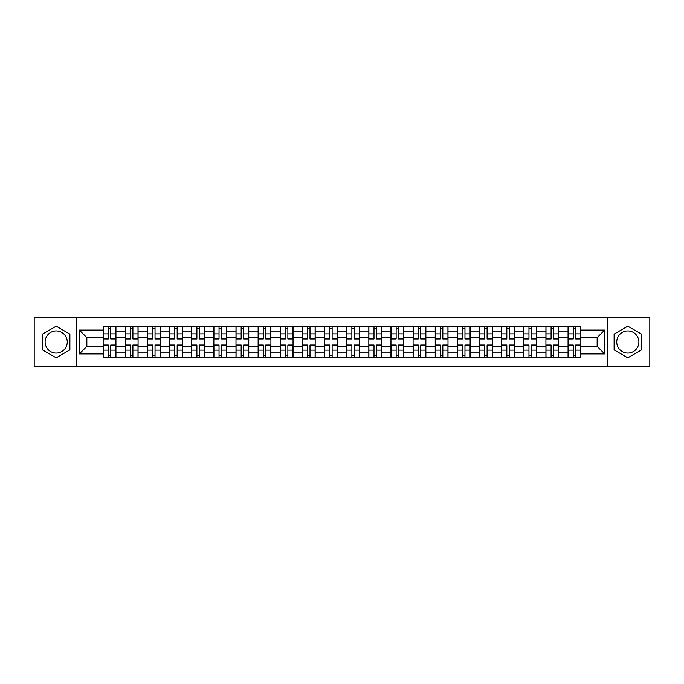 <?xml version="1.0" encoding="UTF-8"?>
<svg xmlns="http://www.w3.org/2000/svg" width="684" height="684" viewBox="0 0 684 684"><rect width="100%" height="100%" fill="white"/><g stroke="black" fill="none" stroke-linecap="round" stroke-linejoin="round"><path stroke-width="1.03" d="M56.199 353.072A11.072 11.072 0 0 1 45.127 342A11.072 11.072 0 0 1 56.199 330.928A11.072 11.072 0 0 1 67.263 342A11.072 11.072 0 0 1 56.199 353.072M627.801 353.072A11.072 11.072 0 0 1 616.737 342A11.072 11.072 0 0 1 627.801 330.928A11.072 11.072 0 0 1 638.873 342A11.072 11.072 0 0 1 627.801 353.072M607.512 366.333L649.8 366.333L649.8 317.667L34.2 317.667L34.2 366.333L607.512 366.333L607.512 317.667M125.309 357.253L125.309 331.073L115.938 331.073L115.938 357.253M115.938 331.073L115.938 326.747M125.309 331.073L125.309 326.747M138.074 326.747L138.074 357.253M147.445 357.253L147.445 326.747M160.218 326.747L160.218 357.253M169.581 357.253L169.581 326.747M182.354 326.747L182.354 357.253M191.717 357.253L191.717 326.747M204.49 326.747L204.49 357.253M213.853 357.253L213.853 326.747M226.626 326.747L226.626 357.253M235.997 357.253L235.997 326.747M248.762 326.747L248.762 357.253M258.133 357.253L258.133 326.747M270.907 326.747L270.907 357.253M280.269 357.253L280.269 326.747M293.043 326.747L293.043 357.253M302.405 357.253L302.405 326.747M315.179 326.747L315.179 357.253M324.549 357.253L324.549 326.747M337.315 326.747L337.315 357.253M346.685 357.253L346.685 326.747M359.451 326.747L359.451 357.253M368.821 357.253L368.821 326.747M381.595 326.747L381.595 357.253M390.957 357.253L390.957 326.747M403.731 326.747L403.731 357.253M413.093 357.253L413.093 326.747M425.867 326.747L425.867 357.253M435.238 357.253L435.238 326.747M448.003 326.747L448.003 357.253M457.374 357.253L457.374 326.747M470.147 326.747L470.147 357.253M479.51 357.253L479.51 326.747M492.283 326.747L492.283 357.253M501.646 357.253L501.646 326.747M514.419 326.747L514.419 357.253M523.782 357.253L523.782 326.747M536.555 326.747L536.555 357.253M545.926 357.253L545.926 326.747M558.691 326.747L558.691 357.253M568.062 357.253L568.062 326.747M568.062 346.403L558.691 346.403M545.926 346.403L536.555 346.403M523.782 346.403L514.419 346.403M501.646 346.403L492.283 346.403M479.51 346.403L470.147 346.403M457.374 346.403L448.003 346.403M435.238 346.403L425.867 346.403M413.093 346.403L403.731 346.403M390.957 346.403L381.595 346.403M368.821 346.403L359.451 346.403M346.685 346.403L337.315 346.403M324.549 346.403L315.179 346.403M302.405 346.403L293.043 346.403M280.269 346.403L270.907 346.403M258.133 346.403L248.762 346.403M235.997 346.403L226.626 346.403M213.853 346.403L204.49 346.403M191.717 346.403L182.354 346.403M169.581 346.403L160.218 346.403M147.445 346.403L138.074 346.403M125.309 346.403L115.938 346.403M568.062 337.597L558.691 337.597M545.926 337.597L536.555 337.597M523.782 337.597L514.419 337.597M501.646 337.597L492.283 337.597M479.51 337.597L470.147 337.597M457.374 337.597L448.003 337.597M435.238 337.597L425.867 337.597M413.093 337.597L403.731 337.597M390.957 337.597L381.595 337.597M368.821 337.597L359.451 337.597M346.685 337.597L337.315 337.597M324.549 337.597L315.179 337.597M302.405 337.597L293.043 337.597M280.269 337.597L270.907 337.597M258.133 337.597L248.762 337.597M235.997 337.597L226.626 337.597M213.853 337.597L204.49 337.597M191.717 337.597L182.354 337.597M169.581 337.597L160.218 337.597M147.445 337.597L138.074 337.597M125.309 337.597L115.938 337.597M86.851 346.403L103.164 346.403L103.164 337.597L86.851 337.597L86.851 346.403L79.327 353.919L79.327 330.081L103.164 330.081L103.164 337.597M580.836 337.597L580.836 346.403L597.149 346.403L597.149 337.597L580.836 337.597L580.836 326.747L103.164 326.747L103.164 330.081M580.836 330.081L604.673 330.081L604.673 353.919L580.836 353.919L580.836 346.403M103.164 346.403L103.164 357.253L580.836 357.253L580.836 353.919M103.164 353.919L79.327 353.919M76.488 366.333L76.488 317.667M69.888 334.091L56.199 326.191L42.502 334.091L42.502 349.909L56.199 357.809L69.888 349.909L69.888 334.091M641.498 334.091L627.801 326.191L614.112 334.091L614.112 349.909L627.801 357.809L641.498 349.909L641.498 334.091M110.757 355.124L108.346 355.124M108.346 328.876L110.757 328.876M132.901 355.124L130.482 355.124M130.482 328.876L132.901 328.876M155.037 355.124L152.626 355.124M152.626 328.876L155.037 328.876M177.173 355.124L174.762 355.124M174.762 328.876L177.173 328.876M199.309 355.124L196.898 355.124M196.898 328.876L199.309 328.876M221.445 355.124L219.034 355.124M219.034 328.876L221.445 328.876M243.589 355.124L241.17 355.124M241.17 328.876L243.589 328.876M265.725 355.124L263.314 355.124M263.314 328.876L265.725 328.876M287.861 355.124L285.45 355.124M285.45 328.876L287.861 328.876M309.997 355.124L307.586 355.124M307.586 328.876L309.997 328.876M332.133 355.124L329.722 355.124M329.722 328.876L332.133 328.876M354.278 355.124L351.867 355.124M351.867 328.876L354.278 328.876M376.414 355.124L374.003 355.124M374.003 328.876L376.414 328.876M398.55 355.124L396.139 355.124M396.139 328.876L398.55 328.876M420.686 355.124L418.275 355.124M418.275 328.876L420.686 328.876M442.83 355.124L440.411 355.124M440.411 328.876L442.83 328.876M464.966 355.124L462.555 355.124M462.555 328.876L464.966 328.876M487.102 355.124L484.691 355.124M484.691 328.876L487.102 328.876M509.238 355.124L506.827 355.124M506.827 328.876L509.238 328.876M531.374 355.124L528.963 355.124M528.963 328.876L531.374 328.876M553.518 355.124L551.099 355.124M551.099 328.876L553.518 328.876M575.654 355.124L573.243 355.124M573.243 328.876L575.654 328.876M79.327 330.081L86.851 337.597M597.149 346.403L604.673 353.919M597.149 337.597L604.673 330.081M110.757 338.948L110.757 326.884L115.87 326.884L115.87 338.948L110.757 338.948M108.346 328.73L110.757 328.73M108.346 326.884L103.241 326.884L103.241 338.948L108.346 338.948L108.346 326.884L110.757 326.884M108.346 345.052L108.346 357.116L103.241 357.116L103.241 345.052L108.346 345.052M110.757 355.27L108.346 355.27M110.757 357.116L115.87 357.116L115.87 345.052L110.757 345.052L110.757 357.116L108.346 357.116M132.901 338.948L132.901 326.884L138.006 326.884L138.006 338.948L132.901 338.948M130.482 328.73L132.901 328.73M130.482 326.884L125.377 326.884L125.377 338.948L130.482 338.948L130.482 326.884L132.901 326.884M155.037 338.948L155.037 326.884L160.142 326.884L160.142 338.948L155.037 338.948M152.626 328.73L155.037 328.73M152.626 326.884L147.513 326.884L147.513 338.948L152.626 338.948L152.626 326.884L155.037 326.884M130.482 345.052L130.482 357.116L125.377 357.116L125.377 345.052L130.482 345.052M132.901 355.27L130.482 355.27M132.901 357.116L138.006 357.116L138.006 345.052L132.901 345.052L132.901 357.116L130.482 357.116M152.626 345.052L152.626 357.116L147.513 357.116L147.513 345.052L152.626 345.052M155.037 355.27L152.626 355.27M155.037 357.116L160.142 357.116L160.142 345.052L155.037 345.052L155.037 357.116L152.626 357.116M177.173 338.948L177.173 326.884L182.286 326.884L182.286 338.948L177.173 338.948M174.762 328.73L177.173 328.73M174.762 326.884L169.649 326.884L169.649 338.948L174.762 338.948L174.762 326.884L179.234 326.884M199.309 338.948L199.309 326.884L204.422 326.884L204.422 338.948L199.309 338.948M196.898 328.73L199.309 328.73M194.837 326.884L191.794 326.884L191.794 338.948L196.898 338.948L196.898 326.884L199.309 326.884M221.445 338.948L221.445 326.884L226.558 326.884L226.558 338.948L221.445 338.948M219.034 328.73L221.445 328.73M216.982 326.884L213.93 326.884L213.93 338.948L219.034 338.948L219.034 326.884L221.445 326.884M174.762 345.052L174.762 357.116L169.649 357.116L169.649 345.052L174.762 345.052M177.173 355.27L174.762 355.27M177.173 357.116L182.286 357.116L182.286 345.052L177.173 345.052L177.173 357.116L174.762 357.116M196.898 345.052L196.898 357.116L191.794 357.116L191.794 345.052L196.898 345.052M199.309 355.27L196.898 355.27M199.309 357.116L204.422 357.116L204.422 345.052L199.309 345.052L199.309 357.116L196.898 357.116M219.034 345.052L219.034 357.116L213.93 357.116L213.93 345.052L219.034 345.052M221.445 355.27L219.034 355.27M221.445 357.116L226.558 357.116L226.558 345.052L221.445 345.052L221.445 357.116L219.034 357.116M243.589 338.948L243.589 326.884L248.694 326.884L248.694 338.948L243.589 338.948M241.17 328.73L243.589 328.73M241.17 326.884L236.066 326.884L236.066 338.948L241.17 338.948L241.17 326.884L245.642 326.884M241.17 345.052L241.17 357.116L236.066 357.116L236.066 345.052L241.17 345.052M243.589 355.27L241.17 355.27M243.589 357.116L248.694 357.116L248.694 345.052L243.589 345.052L243.589 357.116L239.118 357.116M265.725 338.948L265.725 326.884L270.83 326.884L270.83 338.948L265.725 338.948M263.314 328.73L265.725 328.73M261.254 326.884L258.201 326.884L258.201 338.948L263.314 338.948L263.314 326.884L265.725 326.884M263.314 345.052L263.314 357.116L258.201 357.116L258.201 345.052L263.314 345.052M265.725 355.27L263.314 355.27M265.725 357.116L270.83 357.116L270.83 345.052L265.725 345.052L265.725 357.116L263.314 357.116M287.861 338.948L287.861 326.884L292.974 326.884L292.974 338.948L287.861 338.948M285.45 328.73L287.861 328.73M285.45 326.884L280.337 326.884L280.337 338.948L285.45 338.948L285.45 326.884L287.861 326.884M285.45 345.052L285.45 357.116L280.337 357.116L280.337 345.052L285.45 345.052M287.861 355.27L285.45 355.27M287.861 357.116L292.974 357.116L292.974 345.052L287.861 345.052L287.861 357.116L285.45 357.116M309.997 338.948L309.997 326.884L315.11 326.884L315.11 338.948L309.997 338.948M307.586 328.73L309.997 328.73M307.586 326.884L302.482 326.884L302.482 338.948L307.586 338.948L307.586 326.884L309.997 326.884M307.586 345.052L307.586 357.116L302.482 357.116L302.482 345.052L307.586 345.052M309.997 355.27L307.586 355.27M309.997 357.116L315.11 357.116L315.11 345.052L309.997 345.052L309.997 357.116L307.586 357.116M332.133 338.948L332.133 326.884L337.246 326.884L337.246 338.948L332.133 338.948M329.722 328.73L332.133 328.73M329.722 326.884L324.618 326.884L324.618 338.948L329.722 338.948L329.722 326.884L332.133 326.884M354.278 338.948L354.278 326.884L359.382 326.884L359.382 338.948L354.278 338.948M351.867 328.73L354.278 328.73M351.867 326.884L346.754 326.884L346.754 338.948L351.867 338.948L351.867 326.884L354.278 326.884M376.414 338.948L376.414 326.884L381.518 326.884L381.518 338.948L376.414 338.948M374.003 328.73L376.414 328.73M374.003 326.884L368.89 326.884L368.89 338.948L374.003 338.948L374.003 326.884L376.414 326.884M398.55 338.948L398.55 326.884L403.663 326.884L403.663 338.948L398.55 338.948M396.139 328.73L398.55 328.73M396.139 326.884L391.026 326.884L391.026 338.948L396.139 338.948L396.139 326.884L398.55 326.884M420.686 338.948L420.686 326.884L425.799 326.884L425.799 338.948L420.686 338.948M418.275 328.73L420.686 328.73M416.214 326.884L413.17 326.884L413.17 338.948L418.275 338.948L418.275 326.884L420.686 326.884M442.83 338.948L442.83 326.884L447.934 326.884L447.934 338.948L442.83 338.948M440.411 328.73L442.83 328.73M438.359 326.884L435.306 326.884L435.306 338.948L440.411 338.948L440.411 326.884L442.83 326.884M329.722 345.052L329.722 357.116L324.618 357.116L324.618 345.052L329.722 345.052M332.133 355.27L329.722 355.27M332.133 357.116L337.246 357.116L337.246 345.052L332.133 345.052L332.133 357.116L329.722 357.116M351.867 345.052L351.867 357.116L346.754 357.116L346.754 345.052L351.867 345.052M354.278 355.27L351.867 355.27M354.278 357.116L359.382 357.116L359.382 345.052L354.278 345.052L354.278 357.116L351.867 357.116M374.003 345.052L374.003 357.116L368.89 357.116L368.89 345.052L374.003 345.052M376.414 355.27L374.003 355.27M376.414 357.116L381.518 357.116L381.518 345.052L376.414 345.052L376.414 357.116L374.003 357.116M396.139 345.052L396.139 357.116L391.026 357.116L391.026 345.052L396.139 345.052M398.55 355.27L396.139 355.27M398.55 357.116L403.663 357.116L403.663 345.052L398.55 345.052L398.55 357.116L396.139 357.116M418.275 345.052L418.275 357.116L413.17 357.116L413.17 345.052L418.275 345.052M420.686 355.27L418.275 355.27M420.686 357.116L425.799 357.116L425.799 345.052L420.686 345.052L420.686 357.116L418.275 357.116M440.411 345.052L440.411 357.116L435.306 357.116L435.306 345.052L440.411 345.052M442.83 355.27L440.411 355.27M442.83 357.116L447.934 357.116L447.934 345.052L442.83 345.052L442.83 357.116L440.411 357.116M464.966 338.948L464.966 326.884L470.07 326.884L470.07 338.948L464.966 338.948M462.555 328.73L464.966 328.73M462.555 326.884L457.442 326.884L457.442 338.948L462.555 338.948L462.555 326.884L464.966 326.884M462.555 345.052L462.555 357.116L457.442 357.116L457.442 345.052L462.555 345.052M464.966 355.27L462.555 355.27M464.966 357.116L470.07 357.116L470.07 345.052L464.966 345.052L464.966 357.116L462.555 357.116M487.102 338.948L487.102 326.884L492.206 326.884L492.206 338.948L487.102 338.948M484.691 328.73L487.102 328.73M484.691 326.884L479.578 326.884L479.578 338.948L484.691 338.948L484.691 326.884L487.102 326.884M484.691 345.052L484.691 357.116L479.578 357.116L479.578 345.052L484.691 345.052M487.102 355.27L484.691 355.27M487.102 357.116L492.206 357.116L492.206 345.052L487.102 345.052L487.102 357.116L484.691 357.116M509.238 338.948L509.238 326.884L514.351 326.884L514.351 338.948L509.238 338.948M506.827 328.73L509.238 328.73M506.827 326.884L501.714 326.884L501.714 338.948L506.827 338.948L506.827 326.884L509.238 326.884M506.827 345.052L506.827 357.116L501.714 357.116L501.714 345.052L506.827 345.052M509.238 355.27L506.827 355.27M509.238 357.116L514.351 357.116L514.351 345.052L509.238 345.052L509.238 357.116L506.827 357.116M531.374 338.948L531.374 326.884L536.487 326.884L536.487 338.948L531.374 338.948M528.963 328.73L531.374 328.73M526.911 326.884L523.859 326.884L523.859 338.948L528.963 338.948L528.963 326.884L531.374 326.884M528.963 345.052L528.963 357.116L523.859 357.116L523.859 345.052L528.963 345.052M531.374 355.27L528.963 355.27M531.374 357.116L536.487 357.116L536.487 345.052L531.374 345.052L531.374 357.116L528.963 357.116M553.518 338.948L553.518 326.884L558.623 326.884L558.623 338.948L553.518 338.948M551.099 328.73L553.518 328.73M551.099 326.884L545.994 326.884L545.994 338.948L551.099 338.948L551.099 326.884L553.518 326.884M551.099 345.052L551.099 357.116L545.994 357.116L545.994 345.052L551.099 345.052M553.518 355.27L551.099 355.27M553.518 357.116L558.623 357.116L558.623 345.052L553.518 345.052L553.518 357.116L551.099 357.116M575.654 338.948L575.654 326.884L580.759 326.884L580.759 338.948L575.654 338.948M573.243 328.73L575.654 328.73M573.243 326.884L568.13 326.884L568.13 338.948L573.243 338.948L573.243 326.884L575.654 326.884M573.243 345.052L573.243 357.116L568.13 357.116L568.13 345.052L573.243 345.052M575.654 355.27L573.243 355.27M575.654 357.116L580.759 357.116L580.759 345.052L575.654 345.052L575.654 357.116L573.243 357.116M545.926 331.073L536.555 331.073M523.782 331.073L514.419 331.073M501.646 331.073L492.283 331.073M479.51 331.073L470.147 331.073M457.374 331.073L448.003 331.073M435.238 331.073L425.867 331.073M413.093 331.073L403.731 331.073M390.957 331.073L381.595 331.073M368.821 331.073L359.451 331.073M346.685 331.073L337.315 331.073M324.549 331.073L315.179 331.073M302.405 331.073L293.043 331.073M280.269 331.073L270.907 331.073M258.133 331.073L248.762 331.073M235.997 331.073L226.626 331.073M213.853 331.073L204.49 331.073M191.717 331.073L182.354 331.073M169.581 331.073L160.218 331.073M147.445 331.073L138.074 331.073M568.062 331.073L558.691 331.073M545.926 352.927L536.555 352.927M523.782 352.927L514.419 352.927M501.646 352.927L492.283 352.927M479.51 352.927L470.147 352.927M457.374 352.927L448.003 352.927M435.238 352.927L425.867 352.927M413.093 352.927L403.731 352.927M390.957 352.927L381.595 352.927M368.821 352.927L359.451 352.927M346.685 352.927L337.315 352.927M324.549 352.927L315.179 352.927M302.405 352.927L293.043 352.927M280.269 352.927L270.907 352.927M258.133 352.927L248.762 352.927M235.997 352.927L226.626 352.927M213.853 352.927L204.49 352.927M191.717 352.927L182.354 352.927M169.581 352.927L160.218 352.927M147.445 352.927L138.074 352.927M125.309 352.927L115.938 352.927M568.062 352.927L558.691 352.927M110.757 338.648L115.87 338.648M110.757 333.86L115.87 333.86M103.241 338.648L108.346 338.648M103.241 333.86L108.346 333.86M108.346 345.352L103.241 345.352M108.346 350.14L103.241 350.14M115.87 345.352L110.757 345.352M115.87 350.14L110.757 350.14M132.901 338.648L138.006 338.648M132.901 333.86L138.006 333.86M125.377 338.648L130.482 338.648M125.377 333.86L130.482 333.86M155.037 338.648L160.142 338.648M155.037 333.86L160.142 333.86M147.513 338.648L152.626 338.648M147.513 333.86L152.626 333.86M130.482 345.352L125.377 345.352M130.482 350.14L125.377 350.14M138.006 345.352L132.901 345.352M138.006 350.14L132.901 350.14M152.626 345.352L147.513 345.352M152.626 350.14L147.513 350.14M160.142 345.352L155.037 345.352M160.142 350.14L155.037 350.14M177.173 338.648L182.286 338.648M177.173 333.86L182.286 333.86M169.649 338.648L174.762 338.648M169.649 333.86L174.762 333.86M199.309 338.648L204.422 338.648M199.309 333.86L204.422 333.86M191.794 338.648L196.898 338.648M191.794 333.86L196.898 333.86M221.445 338.648L226.558 338.648M221.445 333.86L226.558 333.86M213.93 338.648L219.034 338.648M213.93 333.86L219.034 333.86M174.762 345.352L169.649 345.352M174.762 350.14L169.649 350.14M182.286 345.352L177.173 345.352M182.286 350.14L177.173 350.14M196.898 345.352L191.794 345.352M196.898 350.14L191.794 350.14M204.422 345.352L199.309 345.352M204.422 350.14L199.309 350.14M219.034 345.352L213.93 345.352M219.034 350.14L213.93 350.14M226.558 345.352L221.445 345.352M226.558 350.14L221.445 350.14M243.589 338.648L248.694 338.648M243.589 333.86L248.694 333.86M236.066 338.648L241.17 338.648M236.066 333.86L241.17 333.86M241.17 345.352L236.066 345.352M241.17 350.14L236.066 350.14M248.694 345.352L243.589 345.352M248.694 350.14L243.589 350.14M265.725 338.648L270.83 338.648M265.725 333.86L270.83 333.86M258.201 338.648L263.314 338.648M258.201 333.86L263.314 333.86M263.314 345.352L258.201 345.352M263.314 350.14L258.201 350.14M270.83 345.352L265.725 345.352M270.83 350.14L265.725 350.14M287.861 338.648L292.974 338.648M287.861 333.86L292.974 333.86M280.337 338.648L285.45 338.648M280.337 333.86L285.45 333.86M285.45 345.352L280.337 345.352M285.45 350.14L280.337 350.14M292.974 345.352L287.861 345.352M292.974 350.14L287.861 350.14M309.997 338.648L315.11 338.648M309.997 333.86L315.11 333.86M302.482 338.648L307.586 338.648M302.482 333.86L307.586 333.86M307.586 345.352L302.482 345.352M307.586 350.14L302.482 350.14M315.11 345.352L309.997 345.352M315.11 350.14L309.997 350.14M332.133 338.648L337.246 338.648M332.133 333.86L337.246 333.86M324.618 338.648L329.722 338.648M324.618 333.86L329.722 333.86M354.278 338.648L359.382 338.648M354.278 333.86L359.382 333.86M346.754 338.648L351.867 338.648M346.754 333.86L351.867 333.86M376.414 338.648L381.518 338.648M376.414 333.86L381.518 333.86M368.89 338.648L374.003 338.648M368.89 333.86L374.003 333.86M398.55 338.648L403.663 338.648M398.55 333.86L403.663 333.86M391.026 338.648L396.139 338.648M391.026 333.86L396.139 333.86M420.686 338.648L425.799 338.648M420.686 333.86L425.799 333.86M413.17 338.648L418.275 338.648M413.17 333.86L418.275 333.86M442.83 338.648L447.934 338.648M442.83 333.86L447.934 333.86M435.306 338.648L440.411 338.648M435.306 333.86L440.411 333.86M329.722 345.352L324.618 345.352M329.722 350.14L324.618 350.14M337.246 345.352L332.133 345.352M337.246 350.14L332.133 350.14M351.867 345.352L346.754 345.352M351.867 350.14L346.754 350.14M359.382 345.352L354.278 345.352M359.382 350.14L354.278 350.14M374.003 345.352L368.89 345.352M374.003 350.14L368.89 350.14M381.518 345.352L376.414 345.352M381.518 350.14L376.414 350.14M396.139 345.352L391.026 345.352M396.139 350.14L391.026 350.14M403.663 345.352L398.55 345.352M403.663 350.14L398.55 350.14M418.275 345.352L413.17 345.352M418.275 350.14L413.17 350.14M425.799 345.352L420.686 345.352M425.799 350.14L420.686 350.14M440.411 345.352L435.306 345.352M440.411 350.14L435.306 350.14M447.934 345.352L442.83 345.352M447.934 350.14L442.83 350.14M464.966 338.648L470.07 338.648M464.966 333.86L470.07 333.86M457.442 338.648L462.555 338.648M457.442 333.86L462.555 333.86M462.555 345.352L457.442 345.352M462.555 350.14L457.442 350.14M470.07 345.352L464.966 345.352M470.07 350.14L464.966 350.14M487.102 338.648L492.206 338.648M487.102 333.86L492.206 333.86M479.578 338.648L484.691 338.648M479.578 333.86L484.691 333.86M484.691 345.352L479.578 345.352M484.691 350.14L479.578 350.14M492.206 345.352L487.102 345.352M492.206 350.14L487.102 350.14M509.238 338.648L514.351 338.648M509.238 333.86L514.351 333.86M501.714 338.648L506.827 338.648M501.714 333.86L506.827 333.86M506.827 345.352L501.714 345.352M506.827 350.14L501.714 350.14M514.351 345.352L509.238 345.352M514.351 350.14L509.238 350.14M531.374 338.648L536.487 338.648M531.374 333.86L536.487 333.86M523.859 338.648L528.963 338.648M523.859 333.86L528.963 333.86M528.963 345.352L523.859 345.352M528.963 350.14L523.859 350.14M536.487 345.352L531.374 345.352M536.487 350.14L531.374 350.14M553.518 338.648L558.623 338.648M553.518 333.86L558.623 333.86M545.994 338.648L551.099 338.648M545.994 333.86L551.099 333.86M551.099 345.352L545.994 345.352M551.099 350.14L545.994 350.14M558.623 345.352L553.518 345.352M558.623 350.14L553.518 350.14M575.654 338.648L580.759 338.648M575.654 333.86L580.759 333.86M568.13 338.648L573.243 338.648M568.13 333.86L573.243 333.86M573.243 345.352L568.13 345.352M573.243 350.14L568.13 350.14M580.759 345.352L575.654 345.352M580.759 350.14L575.654 350.14"/></g></svg>
